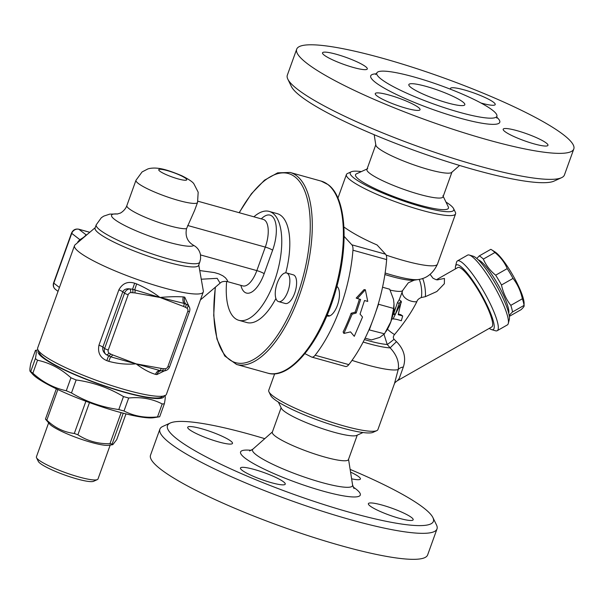 <?xml version="1.0" encoding="UTF-8"?>
<svg xmlns="http://www.w3.org/2000/svg" width="604" height="604" viewBox="0 0 604 604"><rect width="100%" height="100%" fill="white"/><g stroke="black" fill="none" stroke-linecap="round" stroke-linejoin="round"><path stroke-width="0.91" d="M410.916 87.437A29.747 4.606 -160.2 0 1 408.84 84.575A29.747 4.606 -160.2 0 1 438.391 90.328A29.747 4.606 -160.2 0 1 464.823 104.734A29.747 4.606 -160.2 0 1 441.516 101.11A29.747 4.606 -160.2 0 1 410.916 87.437M287.829 79.162L291.415 86.553A141.313 21.865 19.8 0 0 300.784 96.323A141.313 21.865 19.8 0 0 435.748 157.87A141.313 21.865 19.8 0 0 554.049 181.102L561.524 177.697A147.263 22.786 -160.2 0 1 438.232 153.484A147.263 22.786 -160.2 0 1 297.591 89.354A147.263 22.786 -160.2 0 1 287.829 79.162A147.263 22.786 -160.2 0 1 287.323 75.19L296.685 49.196A147.263 22.786 -160.2 0 1 442.921 77.629A147.263 22.786 -160.2 0 1 573.8 148.954A147.263 22.786 -160.2 0 1 458.444 131.045A147.263 22.786 -160.2 0 1 306.953 63.36A147.263 22.786 -160.2 0 1 296.685 49.196M459.569 165.458L451.686 172.412A40.46 6.259 -160.2 0 1 418.708 166.523A40.46 6.259 -160.2 0 1 378.685 148.448A40.46 6.259 -160.2 0 1 375.824 145.103L374.186 134.722M564.438 174.949A147.263 22.786 -160.2 0 1 561.524 177.697M381.245 79.177A63.813 9.875 -160.2 0 1 376.79 73.039A63.813 9.875 -160.2 0 1 440.165 85.36A63.813 9.875 -160.2 0 1 496.873 116.27A63.813 9.875 -160.2 0 1 446.885 108.509A63.813 9.875 -160.2 0 1 381.245 79.177M324.174 55.115A23.798 3.684 -160.2 0 1 322.513 52.827A23.798 3.684 -160.2 0 1 346.152 57.425A23.798 3.684 -160.2 0 1 367.3 68.947A23.798 3.684 -160.2 0 1 348.651 66.055A23.798 3.684 -160.2 0 1 324.174 55.115M450.622 89.286A23.798 3.684 -160.2 0 1 450.425 88.448A23.798 3.684 -160.2 0 1 464.272 89.898A23.798 3.684 -160.2 0 1 495.212 104.567A23.798 3.684 -160.2 0 1 480.973 103.005M546.31 143.05A23.798 3.684 -160.2 0 1 547.971 145.338A23.798 3.684 -160.2 0 1 524.325 140.74A23.798 3.684 -160.2 0 1 503.185 129.211A23.798 3.684 -160.2 0 1 521.833 132.11A23.798 3.684 -160.2 0 1 546.31 143.05M406.213 108.259A23.798 3.684 -160.2 0 1 375.265 93.59A23.798 3.684 -160.2 0 1 398.904 98.188A23.798 3.684 -160.2 0 1 420.052 109.717A23.798 3.684 -160.2 0 1 406.213 108.259M452.003 171.966L443.042 196.851A40.46 6.259 -160.2 0 1 411.347 191.929A40.46 6.259 -160.2 0 1 369.724 173.333A40.46 6.259 -160.2 0 1 366.907 169.445L375.869 144.552M442.906 195.764L448.281 206.84A49.385 7.641 -160.2 0 1 413.34 203.284A49.385 7.641 -160.2 0 1 358.965 179.463A49.385 7.641 -160.2 0 1 356.503 173.801L367.708 168.69M350.139 469.406A141.313 21.865 -160.2 0 1 432.909 517.575A141.313 21.865 -160.2 0 1 332.91 507.398A141.313 21.865 -160.2 0 1 177.327 439.236A141.313 21.865 -160.2 0 1 170.275 423.019A141.313 21.865 -160.2 0 1 264.763 438.67M254.299 469.482A23.798 3.684 -160.2 0 1 285.247 484.151A23.798 3.684 -160.2 0 1 261.608 479.553A23.798 3.684 -160.2 0 1 240.46 468.032A23.798 3.684 -160.2 0 1 254.299 469.482M370.033 505.941A23.798 3.684 -160.2 0 1 368.38 503.653A23.798 3.684 -160.2 0 1 392.011 508.243A23.798 3.684 -160.2 0 1 413.166 519.772A23.798 3.684 -160.2 0 1 394.518 516.881A23.798 3.684 -160.2 0 1 370.033 505.941M350.562 472.101A23.798 3.684 -160.2 0 1 360.407 479.01A23.798 3.684 -160.2 0 1 351.619 478.813M230.834 441.101A23.798 3.684 -160.2 0 1 232.495 443.389A23.798 3.684 -160.2 0 1 208.856 438.791A23.798 3.684 -160.2 0 1 187.708 427.262A23.798 3.684 -160.2 0 1 206.349 430.161A23.798 3.684 -160.2 0 1 230.834 441.101M357.251 435.144L348.455 459.569A40.46 6.259 -160.2 0 1 316.76 454.646A40.46 6.259 -160.2 0 1 275.145 436.05A40.46 6.259 -160.2 0 1 272.321 432.162L281.117 407.73M170.275 423.019L162.808 426.424A147.263 22.786 19.8 0 0 159.886 429.165A147.263 22.786 19.8 0 0 170.154 443.328A147.263 22.786 19.8 0 0 321.615 511.007A147.263 22.786 19.8 0 0 437.002 528.93A147.263 22.786 19.8 0 0 436.496 524.959L432.909 517.575M437.002 528.93L427.64 554.925A147.263 22.786 -160.2 0 1 312.253 537.001A147.263 22.786 -160.2 0 1 160.792 469.323A147.263 22.786 -160.2 0 1 150.524 455.159L159.886 429.165M362.989 432.532L356.617 435.431A40.46 6.259 -160.2 0 1 322.747 428.78A40.46 6.259 -160.2 0 1 284.106 411.158A40.46 6.259 -160.2 0 1 281.419 408.364L278.361 402.068M508.719 313.242A31.234 6.01 -119.7 0 0 497.771 284.152A31.234 6.01 -119.7 0 0 478.338 259.909M476.798 258.482L479.244 255.915A34.956 6.727 60.3 0 1 483.351 259.093C485.986 265.299 490.086 270.66 495.665 275.19A34.956 6.727 60.3 0 1 501.479 284.99C503.117 292.615 506.22 299.41 510.803 305.36A34.956 6.727 60.3 0 1 512.502 311.981C510.04 314.246 509.044 315.673 509.519 316.254A34.956 6.727 60.3 0 1 509.3 316.149M491.648 249.807L495.001 251.921A31.234 6.01 60.3 0 1 512.992 275.484A31.234 6.01 60.3 0 1 524.091 302.974L524.061 305.397A34.956 6.727 -119.7 0 0 522.362 298.776C520.724 291.143 517.613 284.356 513.038 278.406A34.956 6.727 -119.7 0 0 507.224 268.606C504.589 262.4 500.489 257.032 494.91 252.51A34.956 6.727 -119.7 0 0 491.648 249.807A34.956 6.727 -119.7 0 0 490.803 249.331L479.244 255.915M509.519 316.254L521.078 309.671C523.547 307.413 524.536 305.986 524.061 305.397L512.502 311.981M483.351 259.093L494.91 252.51M495.665 275.19L507.224 268.606M510.803 305.36L522.362 298.776M501.479 284.99L513.038 278.406M277.583 301.109A14.873 6.35 105.6 0 1 276.806 284.356A14.873 6.35 105.6 0 1 286.545 272.955A14.873 6.35 105.6 0 1 288.674 288.984A14.873 6.35 105.6 0 1 278.565 301.615A14.873 6.35 105.6 0 1 277.583 301.109M286.545 272.955L293.287 274.828A14.873 6.35 105.6 0 1 295.416 290.864A14.873 6.35 105.6 0 1 285.307 303.487L278.565 301.615M393.997 303.925A23.624 10.087 105.6 0 1 394.004 304.197A23.624 10.087 105.6 0 1 390.901 321.645L393.627 308.455L393.997 303.699L393.506 299.35L389.708 289.225L382.551 287.232M365.11 338.164L371.452 339.931L379.81 337.387L384.499 333.816L390.901 321.645A23.624 10.087 105.6 0 1 386.711 330.403L385.903 331.679M348.825 364.627L315.137 355.243A8.924 3.813 105.6 0 1 311.792 357.1L345.48 366.477A8.924 3.813 -74.4 0 0 348.825 364.627A99.66 42.544 -74.4 0 0 368.961 329.829L384.499 333.816M369.414 329.61L371.981 322.476A99.66 42.544 -74.4 0 0 375.975 311.392L378.542 304.257L393.627 308.455M378.542 304.257L378.406 303.586A99.66 42.544 -74.4 0 0 386.643 259.592A8.924 3.813 -74.4 0 0 385.563 254.201L377.07 244.967C363.563 239.139 352.51 233.152 343.918 227.006M375.975 311.392A99.66 42.544 -74.4 0 0 378.406 303.586M368.961 329.829A99.66 42.544 -74.4 0 0 371.981 322.476M350.531 331.883L354.276 336.322L362.536 317.047L360.052 314.095L364.506 300.52L367.745 301.426L365.344 289.746L357.379 298.535L360.618 299.441L356.164 313.015L352.17 314.163L343.91 333.438L350.531 331.883M357.379 298.535L356.186 298.089L364.069 289.595L365.344 289.746M343.91 333.438L343.11 331.981A99.66 42.544 -74.4 0 0 351.128 313.265L355.099 312.177A99.66 42.544 -74.4 0 0 359.395 299.101M355.099 312.177L356.164 313.015M351.128 313.265L352.17 314.163M391.8 318.942A37.184 5.753 19.8 0 0 393.061 318.942C394.706 318.889 397.462 319.493 401.328 320.762L402.687 315.975L398.195 314.676L401.313 301.313L400.007 302.151L399.161 303.684L395.28 314.473A37.184 5.753 -160.2 0 1 392.94 314.503M395.28 314.473L393.808 313.333L397.53 302.423L399.184 299.811L401.313 301.313M392.826 313.363L393.808 313.333M398.338 314.035L400.746 314.654L402.687 315.975M401.35 302.264L393.061 318.942M395.635 307.685L393.355 312.321M384.008 334.405L387.224 344.484L390.154 347.889C396.73 354.941 399.41 362.166 398.202 369.572L394.472 383.57L377.915 429.565A58.014 8.977 -160.2 0 1 376.768 430.644A58.014 8.977 -160.2 0 1 328.198 421.101A58.014 8.977 -160.2 0 1 272.797 395.839A58.014 8.977 -160.2 0 1 268.946 391.83A58.014 8.977 -160.2 0 1 268.75 390.26L274.684 373.785M268.946 391.83L270.743 395.522A55.04 8.516 19.8 0 0 274.39 399.327A55.04 8.516 19.8 0 0 326.953 423.298A55.04 8.516 19.8 0 0 373.03 432.343L376.768 430.644M445.963 202.061A55.04 8.516 -160.2 0 1 453.581 208.607A55.04 8.516 -160.2 0 1 414.638 204.643A55.04 8.516 -160.2 0 1 354.042 178.097A55.04 8.516 -160.2 0 1 351.294 171.778A55.04 8.516 -160.2 0 1 361.335 171.596M351.294 171.778L347.557 173.476A58.014 8.977 19.8 0 0 346.409 174.564A58.014 8.977 19.8 0 0 350.456 180.135A58.014 8.977 19.8 0 0 410.116 206.802A58.014 8.977 19.8 0 0 455.575 213.861A58.014 8.977 19.8 0 0 455.378 212.298L453.581 208.607M387.451 329.18A11.899 3.186 -147.5 0 0 394.533 334.556C404.227 323.019 411.649 312.094 416.805 301.774A11.899 8.079 12.5 0 1 402.166 291.943M401.079 294.971L399.184 299.811M364.416 339.569A43.141 6.674 -160.2 0 0 387.224 344.484A11.899 0.77 139.5 0 0 394.065 339.267C392.97 337.863 393.121 336.292 394.533 334.556M416.805 301.774C417.266 299.962 418.761 298.55 421.29 297.546A11.899 3.435 83.7 0 0 419.146 279.38M363.163 342.03A46.855 7.248 -160.2 0 0 390.154 347.889A11.899 0.468 137.5 0 1 396.503 341.675L394.065 339.267M421.29 297.546L425.367 296.67A11.899 2.62 82.3 0 0 422.619 278.474M352.019 360.377A58.014 8.977 -160.2 0 0 398.202 369.572A11.899 6.667 -166.4 0 1 403.336 367.006C406.311 357.757 404.031 349.316 396.503 341.675M425.367 296.67L436.851 291.513L444.355 283.729L444.446 278.444L437.122 279.863M394.404 383.744C394.654 382.898 395.696 381.864 397.538 380.633L399.252 378.436L403.336 367.006M436.367 279.765L457.862 267.519A34.209 6.584 60.3 0 1 480.512 293.989A34.209 6.584 60.3 0 1 491.731 326.975L397.538 380.633M455.424 268.908A37.184 7.157 60.3 0 1 455.522 266.258A37.184 7.157 60.3 0 1 481.011 293.703A37.184 7.157 60.3 0 1 491.626 329.625A37.184 7.157 60.3 0 1 489.293 328.365M491.626 329.625L495.506 330.773A40.166 7.731 -119.7 0 0 497.213 330.698A40.166 7.731 -119.7 0 0 484.046 291.974A40.166 7.731 -119.7 0 0 457.447 260.905A40.166 7.731 -119.7 0 0 456.518 262.332L455.522 266.258M457.447 260.905L467.594 255.122A40.166 7.731 60.3 0 1 469.3 255.054A40.166 7.731 60.3 0 1 494.193 286.198A40.166 7.731 60.3 0 1 508.289 323.487A40.166 7.731 60.3 0 1 507.36 324.914L497.213 330.698M508.289 323.487L509.285 319.569A37.184 7.157 -119.7 0 0 496.231 285.035A37.184 7.157 -119.7 0 0 473.181 256.194L469.3 255.054M304.899 353.65L311.49 356.979A8.924 3.813 105.6 0 0 311.792 357.1M315.137 355.243A99.66 42.544 -74.4 0 0 352.947 250.207L386.643 259.592M385.563 254.201L351.868 244.824A8.924 3.813 105.6 0 1 352.947 250.207M351.868 244.824L344.121 236.391M336.896 286.379A15.621 6.667 105.6 0 1 337.024 286.477A15.621 6.667 105.6 0 1 337.84 304.061A15.621 6.667 105.6 0 1 327.617 316.043A15.621 6.667 105.6 0 1 326.877 315.718M253.899 216.806A56.527 24.13 105.6 0 1 269.173 211.408A56.527 24.13 105.6 0 1 277.251 272.329A56.527 24.13 105.6 0 1 238.844 320.309L246.877 322.551A56.527 24.13 -74.4 0 0 275.915 298.489M285.752 272.849A56.527 24.13 -74.4 0 0 277.206 213.642L269.173 211.408M79.781 240.815A5.949 4.22 43.9 0 0 79.871 239.667L77.984 241.653L78.135 242.219M86.614 234.986A5.949 5.451 88.7 0 1 86.002 234.767C85.406 236.058 83.367 237.697 79.871 239.667L71.74 233.378A2.975 0.461 -160.2 0 1 71.529 233.091L53.613 282.868C52.812 285.443 53.394 287.587 55.364 289.308A5.949 5.3 -52.3 0 1 53.816 283.155A2.975 0.461 -160.2 0 1 53.613 282.868M198.761 264.96L203.337 291.007A68.426 10.585 -160.2 0 1 203.269 291.974A68.426 10.585 -160.2 0 1 149.656 283.638A68.426 10.585 -160.2 0 1 79.283 252.193A68.426 10.585 -160.2 0 1 74.511 245.617A68.426 10.585 -160.2 0 1 75.077 244.831L95.198 227.67M96.225 224.824A55.04 8.516 -160.2 0 0 145.126 251.475A55.04 8.516 -160.2 0 0 199.788 262.106L198.641 265.315A55.04 8.516 -160.2 0 1 143.971 254.684A55.04 8.516 -160.2 0 1 95.07 228.025L96.225 224.824L101.344 217.712L103.782 216.111L109.739 214.118L117.727 213.952M203.269 291.974L166.432 394.291A68.426 10.585 -160.2 0 1 112.82 385.964A68.426 10.585 -160.2 0 1 42.439 354.518A68.426 10.585 -160.2 0 1 37.675 347.934L74.511 245.617M188.833 306.13L184.741 297.153A68.426 10.585 -160.2 0 1 183.374 296.926C176.806 296.481 169.014 296.662 159.984 297.47L132.563 289.225L134.669 283.208C127.769 281.109 122.499 283.321 118.867 289.852L98.95 345.163C97.546 352.63 100.158 357.794 106.795 360.641A68.426 10.585 19.8 0 0 108.773 361.343C117.976 363.827 127.082 364.657 136.096 363.842C142.944 369.074 149.415 372.585 155.5 374.359A68.426 10.585 19.8 0 0 156.866 374.586L164.394 370.871M136.647 283.91L134.752 289.678A2.975 1.185 96.2 0 1 134.903 292.91L159.984 297.47L183.488 306.432A2.975 1.321 -64.9 0 0 184.069 303.412L159.984 297.47C153.152 292.245 145.375 287.723 136.647 283.91A68.426 10.585 -160.2 0 1 134.669 283.208M98.95 345.163A5.949 0.921 -160.2 0 1 102.869 347.111C102.302 349.92 103.39 352.411 106.153 354.601A2.975 1.351 -52.1 0 0 109.045 353.083A2.975 2.65 -52.3 0 1 108.282 350.01A2.975 0.461 -160.2 0 1 104.62 348.463A5.949 5.3 127.7 0 0 106.153 354.601L110.585 356.798L159.901 370.531A2.975 1.185 -83.8 0 0 161.177 368.402L136.096 363.842L112.593 354.873A2.975 1.321 115.1 0 1 110.585 356.798L108.773 361.343M130.826 292.578A2.975 1.034 -95.6 0 0 129.807 288.908A5.949 5.3 127.7 0 0 124.53 293.151A2.975 0.461 19.8 0 0 128.191 294.699A2.975 2.65 -52.3 0 1 130.826 292.578L134.903 292.91M183.488 306.432L185.473 307.315A2.975 1.314 -67.6 0 0 185.889 304.076L184.069 303.412A5.949 4.417 -80.2 0 1 183.374 296.926M184.741 297.153A5.949 4.53 -80.8 0 0 185.889 304.076L187.791 305.058A2.975 1.351 127.9 0 1 187.036 308.229A2.975 2.65 -52.3 0 1 187.799 311.302L167.889 366.605A2.975 0.461 19.8 0 0 169.618 366.787L189.528 311.483A2.975 0.461 -160.2 0 1 187.799 311.302M167.889 366.605A2.975 2.65 -52.3 0 1 165.254 368.734A2.975 1.034 84.4 0 1 164.477 370.864C166.946 370.501 168.667 369.142 169.618 366.787M155.5 374.359A5.949 4.417 -80.2 0 1 159.901 370.531L161.864 370.811A2.975 1.216 -81.2 0 0 163.382 368.689L161.177 368.402M156.866 374.586A5.949 4.53 99.2 0 1 161.864 370.811L164.477 370.864M118.867 289.852A5.949 0.921 19.8 0 1 122.786 291.8L124.53 293.151L104.62 348.463L102.869 347.111L122.786 291.8C124.099 289.369 126.44 288.41 129.807 288.908L132.563 289.225A2.975 1.216 98.8 0 1 132.699 292.615M112.593 354.873L110.608 353.997A2.975 1.314 112.4 0 1 108.539 355.96L106.795 360.641M36.527 457.704L38.316 461.396A29.747 4.606 19.8 0 0 40.294 463.449A29.747 4.606 19.8 0 0 68.705 476.405A29.747 4.606 19.8 0 0 93.612 481.297L97.35 479.599A32.722 5.066 -160.2 0 1 69.951 474.216A32.722 5.066 -160.2 0 1 38.694 459.961A32.722 5.066 -160.2 0 1 36.527 457.704A32.722 5.066 -160.2 0 1 36.414 456.82L48.622 422.906M110.2 445.08L97.991 478.987A32.722 5.066 -160.2 0 1 97.35 479.599M112.82 444.665L108.818 445.299A32.722 5.066 -160.2 0 1 80.589 439.033A32.722 5.066 -160.2 0 1 51.144 425.397A32.722 5.066 -160.2 0 1 49.551 423.955L45.451 419.078A40.166 6.214 19.8 0 0 46.1 419.599A40.166 6.214 19.8 0 0 46.825 420.142C54.828 427.806 63.986 432.238 74.307 433.453A40.166 6.214 19.8 0 0 77.886 434.789C87.414 440.988 98.097 443.963 109.943 443.721A40.166 6.214 19.8 0 0 112.148 443.993L112.82 444.665L116.723 439.606L125.979 413.891M56.346 388.817L45.451 419.078M57.848 389.535L46.825 420.142M85.896 401.267L74.307 433.453M89.483 402.581L77.886 434.789M121.132 412.638L109.943 443.721M123.231 413.196L112.148 443.993M38.422 350.637A66.938 10.359 19.8 0 0 76.829 375.537A66.938 10.359 19.8 0 0 164.129 395.899M164.424 395.567C165.549 395.099 165.526 397.84 164.348 403.789A72.888 11.28 -160.2 0 1 162.189 403.933C152.17 398.753 140.996 396.783 128.675 398.013A72.888 11.28 -160.2 0 1 123.473 396.571C108.848 387.828 93.076 382.302 76.142 379.976A72.888 11.28 -160.2 0 1 73.522 378.882A72.888 11.28 -160.2 0 1 70.947 377.779C60.966 368.727 49.83 362.876 37.531 360.233A72.888 11.28 -160.2 0 1 35.387 358.58C36.572 352.63 36.595 349.89 35.462 350.358L30.789 363.329C29.611 369.278 29.588 372.019 30.721 371.551A72.888 11.28 19.8 0 0 32.865 373.204C42.846 382.264 53.983 388.108 66.281 390.75A72.888 11.28 19.8 0 0 68.856 391.853A72.888 11.28 19.8 0 0 71.476 392.947C86.093 401.683 101.872 407.217 118.799 409.542A72.888 11.28 19.8 0 0 124.001 410.984C134.02 416.171 145.194 418.142 157.516 416.911A72.888 11.28 19.8 0 0 159.683 416.76L153.756 417.704A66.938 10.359 -160.2 0 1 69.86 394.895A66.938 10.359 -160.2 0 1 32.518 374.057L30.2 371.43L30.721 371.551L35.387 358.58M37.992 349.95L35.462 350.358M76.142 379.976L71.476 392.947M123.473 396.571L118.799 409.542M70.947 377.779L66.281 390.75M37.531 360.233L32.865 373.204M39.434 351.853A65.451 10.125 19.8 0 0 44.039 357.998A65.451 10.125 19.8 0 0 110.894 387.934A65.451 10.125 19.8 0 0 162.574 396.194M128.675 398.013L124.001 410.984M162.189 403.933L157.516 416.911M164.348 403.789L159.683 416.76M201.268 279.214L217.183 278.338L220.09 283.163C221.351 281.698 223.676 281.147 227.066 281.517L227.587 281.343L227.414 280.392L225.518 277.863L222.876 275.817L219.056 273.967L214.45 272.593L199.743 270.554M199.788 262.106L200.588 258.837L200.528 254.933C199.652 250.622 197.402 247.459 193.763 245.435C187.459 241.811 185.043 236.232 186.515 228.689L194.616 210.411L197.553 202.446A32.722 5.066 -160.2 0 1 171.921 198.467A32.722 5.066 -160.2 0 1 138.256 183.42A32.722 5.066 -160.2 0 1 135.975 180.279L142.091 171.936L147.754 168.999C148.41 168.637 152.729 167.55 158.407 168.342C163.624 168.886 171.445 171.362 181.88 175.779C188.833 179.297 192.85 182.008 193.937 183.926L198.172 192.185L197.553 202.446M238.844 320.309A56.527 24.13 105.6 0 1 235.092 318.399A56.527 24.13 105.6 0 1 226.659 281.419M376.383 73.816A68.577 10.608 19.8 0 0 375.499 82.446A68.577 10.608 19.8 0 0 457.56 117.463A68.577 10.608 19.8 0 0 496.699 117.131M354.019 488.561L352.593 484.997A53.152 8.222 -160.2 0 1 312.985 479.908A53.152 8.222 -160.2 0 1 256.217 454.82A53.152 8.222 -160.2 0 1 252.933 449.119L249.558 450.954M251.226 450.312A63.624 9.845 19.8 0 0 245.005 458.081A63.624 9.845 19.8 0 0 326.19 491.973A63.624 9.845 19.8 0 0 353.144 487.005M296.692 175.817A99.66 42.544 -74.4 0 0 290.071 172.45L321.169 181.109A99.66 42.544 105.6 0 1 327.791 184.477A99.66 42.544 105.6 0 1 332.978 296.73A99.66 42.544 105.6 0 1 267.7 373.129L236.602 364.469A99.66 42.544 -74.4 0 0 301.872 288.07A99.66 42.544 -74.4 0 0 296.692 175.817M399.161 303.684L397.53 302.423M401.954 315.598L400.746 314.654M455.575 213.861L437.485 264.107A58.014 8.977 -160.2 0 1 386.122 255.092M384.891 274.533A43.141 6.674 -160.2 0 0 414.17 280.18L418.202 279.546A46.855 7.248 -160.2 0 1 385.126 273.008M414.17 280.18L408.296 282.815L402.732 290.373A34.209 5.293 -160.2 0 1 390.154 290.116M239.312 212.744A98.173 41.91 105.6 0 1 294.895 176.836A98.173 41.91 105.6 0 1 302.196 280.105A98.173 41.91 105.6 0 1 242.279 363.276A98.173 41.91 105.6 0 1 215.439 287.127M77.984 241.653L77.622 242.657M86.878 234.767A66.047 10.215 19.8 0 0 86.002 234.767L78.913 229.293A2.975 1.268 -74.4 0 0 78.716 229.188A2.975 1.268 -74.4 0 0 78.437 229.18M59.434 287.496L53.816 283.155L71.74 233.378A5.949 5.3 -52.3 0 1 78.913 229.293L89.754 232.314M108.282 350.01L128.191 294.699M185.473 307.315L187.036 308.229M165.254 368.734L163.382 368.689M110.608 353.997L109.045 353.083M200.528 254.933L256.836 270.607A22.31 9.528 105.6 0 1 242.838 285.911L242.959 285.941M263.397 219.448L263.269 219.418A22.31 9.528 105.6 0 1 265.299 247.104A5.949 0.921 -160.2 0 1 272.623 250.199A28.26 12.065 -74.4 0 0 274.956 220.679A28.26 12.065 -74.4 0 0 261.321 218.874M240.89 285.367A28.26 12.065 -74.4 0 0 264.159 273.703A5.949 0.921 19.8 0 0 256.836 270.607L265.299 247.104L187.67 225.488M264.159 273.703L272.623 250.199M193.763 245.435A43.881 6.787 -160.2 0 1 138.739 231.913A43.881 6.787 -160.2 0 1 117.637 213.967M186.515 228.689A32.722 5.066 -160.2 0 1 158.142 222.234A32.722 5.066 -160.2 0 1 129.135 208.75A32.722 5.066 -160.2 0 1 126.855 205.602C125.088 210.819 119.713 213.559 120.136 213.144L117.252 214.02M159.781 171.159A14.873 2.303 -160.2 0 1 174.594 172.993A14.873 2.303 -160.2 0 1 183.85 180.151A14.873 2.303 -160.2 0 1 159.781 171.159M573.8 148.962L564.438 174.956M376.79 73.039L375.643 74.481M496.835 118.112L496.873 116.27M272.412 431.913L252.933 449.119M348.546 459.319L352.593 484.997M321.169 181.109L328.198 184.681C346.334 197.78 349.135 245.367 335.598 291.03C321.502 341.154 290.305 380.354 267.7 373.129M337.749 287.21L336.745 286.93M329.769 315.869L327.126 315.129M394.004 304.197L393.997 303.699M346.409 174.564L337.93 198.112M401.071 294.994L402.732 290.373M438.006 279.856L436.133 279.712L433.008 278.225L430.124 274.39M437.485 264.107C433.189 273.302 426.764 278.444 418.202 279.546M290.071 172.45L277.659 172.842L264.484 180.196L251.377 193.801L239.139 212.699M215.266 287.277L213.718 315.416L216.942 339.04L224.718 355.952L236.602 364.469M89.8 232.276L78.716 229.188C75.372 228.614 72.978 229.913 71.529 233.091M58.037 291.37L55.364 289.308M187.791 305.058C189.747 306.787 190.328 308.931 189.528 311.483M227.066 281.517L242.838 285.911M220.09 283.163L200.4 299.931M197.946 201.223L263.269 219.418M135.975 180.279L126.855 205.602"/></g></svg>
